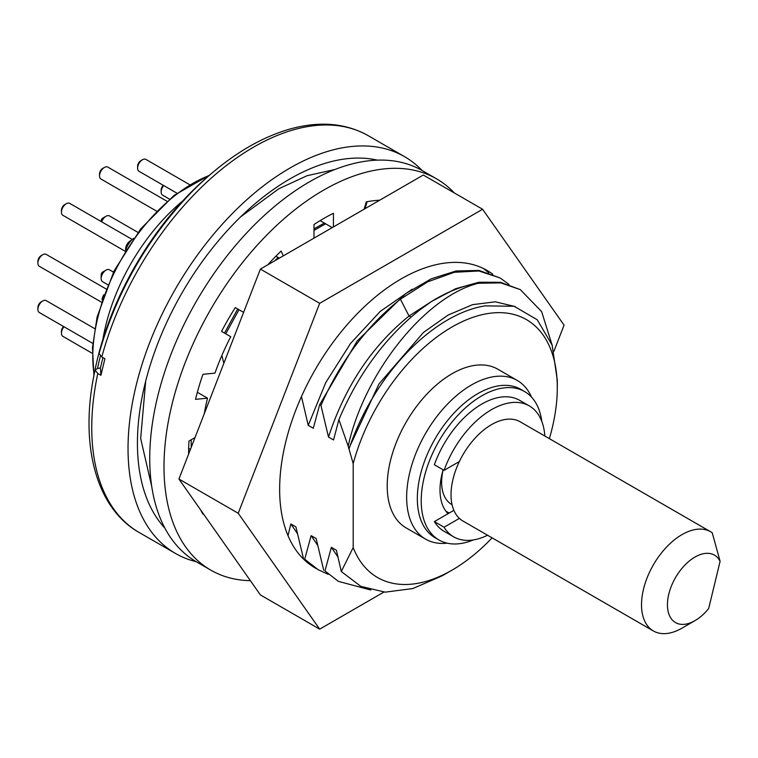 <?xml version="1.0" encoding="UTF-8"?>
<svg xmlns="http://www.w3.org/2000/svg" width="758" height="758" viewBox="0 0 758 758"><rect width="100%" height="100%" fill="white"/><g stroke="black" fill="none" stroke-linecap="round" stroke-linejoin="round"><path stroke-width="1.14" d="M353.19 547.608A148.9 85.967 120 0 0 452.005 570.149L442.151 575.843L412.883 588.54L385.216 592.15L360.836 586.379L341.289 571.513L353.19 547.608L353.19 463.631L348.187 446.168L338.902 419.619L333.539 439.953L328.489 437.034L320.956 405.397C340.683 360.893 367.166 325.495 400.413 299.173L409.036 316.02C371.903 346.084 345.051 386.428 328.489 437.034M452.005 570.149A148.9 85.967 120 0 0 492.094 537.848M549.361 438.655A148.9 85.967 120 0 0 557.291 387.783A148.9 85.967 120 0 0 470.472 318.218A148.9 85.967 120 0 0 353.19 463.631M447.192 543.173A91.633 52.908 -60 0 1 425.626 539.146L406.184 527.928A91.633 52.908 -60 0 1 387.205 485.982A91.633 52.908 120 0 1 427.209 393.762A91.633 52.908 120 0 1 497.816 369.212L517.25 380.44A91.633 52.908 -60 0 1 531.519 397.107M221.886 355.398L223.828 363.328M301.457 396.567L308.241 425.352L313.291 428.27L319.686 404.658L320.956 405.397M341.289 571.513L336.4 550.251L331.35 547.333L324.964 570.935L338.4 581.377L370.842 590.018M338.4 581.377L324.964 570.935M323.694 570.205L316.152 538.559L311.102 535.641L304.716 559.252L318.152 569.684L328.129 574.318M316.882 568.945L304.716 559.252M303.446 558.513L295.904 526.867L290.854 523.949L288.002 535.65M191.206 447.409L191.206 439.782M366.095 202.557L366.758 202.756M324.348 223.07L313.992 228.859M278.101 257.426L274.784 260.78M237.718 308.98L224.491 333.084M325.618 223.799L313.992 230.375M238.988 309.719L225.751 333.823M509.006 284.402L500.081 277.94L478.885 270.966L454.288 272.293L427.654 281.853L400.413 299.173M319.686 404.658L357.151 341.024L405.719 293.573L431.311 278.783L456.145 270.957L479.009 270.426L500.081 277.94M307.151 562.36L307.881 562.625M488.758 272.719L483.291 268.427M431.52 301.495L455.681 288.713L478.98 282.232L500.422 282.298L520.329 289.632L500.867 282.905L478.421 283.246A171.81 99.194 -60 0 0 431.52 301.495L419.297 310.287C384.941 337.831 358.146 374.272 338.902 419.619M552.374 345.866L541.629 311.595L520.329 289.632M377.332 160.146A215.793 124.587 120 0 0 219.45 239.575A215.793 124.587 120 0 0 137.425 443.146A215.793 124.587 120 0 0 164.884 528.127M422.054 170.465A229.077 132.262 120 0 0 404.554 156.66A229.077 132.262 120 0 0 228.025 218.039A229.077 132.262 120 0 0 128.036 448.575A229.077 132.262 -60 0 0 175.477 553.444A229.077 132.262 -60 0 0 196.18 561.687M101.799 356.952A229.077 132.262 -60 0 1 368.274 135.71C345.335 122.834 318.72 120.749 288.419 129.466C255.929 139.254 224.283 159.502 193.451 190.211C148.246 236.686 116.779 291.119 99.071 353.512L101.799 356.952L104.907 358.742L100.909 375.286L100.435 367.905L102.927 357.605M175.477 553.444L139.188 532.495A229.077 132.262 -60 0 1 91.746 427.626A229.077 132.262 -60 0 1 97.801 373.495L100.909 375.286M97.801 373.495L95.044 370.122L97.488 368.502L100.435 367.905M348.187 446.168C364.285 372.604 425.636 296.207 478.421 283.246M349.04 448.907A154.765 89.359 120 0 1 484.978 305.872L514.095 306.26L537.232 319.753L552.137 345.146L557.291 380.109L557.291 387.783M425.626 539.146A91.633 52.908 -60 0 1 406.648 497.201A91.633 52.908 -60 0 1 446.642 404.99A91.633 52.908 -60 0 1 517.25 380.44M290.854 523.949L297.335 533.48M412.163 289.234L380.26 311.386L350.528 343.469L325.741 382.619L308.241 425.352M311.102 535.641L317.583 545.173M432.401 300.926L409.036 316.02L410.988 317.138M331.35 547.333L337.831 556.855M515.317 306.602L495.391 301.807L472.575 304.659L448.168 315.034L423.523 332.383L378.953 384.022L348.737 448.727M473.352 539.933A85.673 49.469 -60 0 1 438.967 539.98A85.673 49.469 -60 0 1 421.221 500.754A85.673 49.469 -60 0 1 458.618 414.531A85.673 49.469 -60 0 1 524.64 391.583A85.673 49.469 -60 0 1 541.79 421.382M443.136 469.808A59.105 34.119 120 0 0 440.01 489.905A59.105 34.119 120 0 0 448.035 513.706M438.967 539.98L435.083 537.735A85.673 49.469 -60 0 1 417.336 498.508A85.673 49.469 -60 0 1 454.734 412.295A85.673 49.469 -60 0 1 520.755 389.337L524.64 391.583M487.565 535.233A75.601 43.642 120 0 1 453.729 536.863A75.601 43.642 120 0 1 444.074 527.217L434.362 521.599L453.871 510.342M434.362 464.739A75.601 43.642 -60 0 1 519.6 400.309L529.321 405.918A75.601 43.642 120 0 0 444.074 470.348L434.362 464.739M453.729 536.863L444.008 531.244A75.601 43.642 -60 0 1 434.362 521.599M544.831 436.039A75.601 43.642 120 0 0 529.321 405.918M459.376 461.518L444.074 470.348M444.074 527.217L459.376 518.387M720.1 561.327A38.942 22.484 120 0 0 687.335 562.72A38.942 22.484 120 0 0 667.713 609.053A38.942 22.484 120 0 0 694.972 620.65A38.942 22.484 120 0 0 708.673 608.532L720.1 561.327L712.236 532.798A57.267 33.068 120 0 0 710.653 531.775A57.267 33.068 120 0 0 643.504 589.155A57.267 33.068 120 0 0 653.387 630.969A57.267 33.068 120 0 0 682.02 628.136L694.972 620.65M710.653 531.775L520.159 421.789A57.267 33.068 120 0 0 453.009 479.179A57.267 33.068 120 0 0 462.892 520.992L653.387 630.969M443.098 469.913A48.569 28.037 120 0 0 451.692 504.468L452.062 504.686M445.732 510.968A57.267 33.068 120 0 0 447.343 512.01A57.267 33.068 120 0 0 449.276 512.986M166.959 201.249L107.816 167.111A6.869 3.97 120 0 0 104.386 167.452L102.766 168.38A4.586 2.644 120 0 0 99.525 173.989L99.525 175.865A6.869 3.97 120 0 0 100.947 179.011L156.48 211.075M102.766 168.38L104.386 167.452A6.869 3.97 120 0 0 99.525 175.865M132.262 239.481L69.736 203.381A6.869 3.97 120 0 0 66.297 203.722L64.676 204.66A4.586 2.644 120 0 0 62.772 206.47A4.586 2.644 120 0 0 61.436 210.269L61.436 212.145A6.869 3.97 120 0 0 62.857 215.291L125.051 251.192M66.297 203.722A6.869 3.97 120 0 0 63.445 206.441A6.869 3.97 120 0 0 61.436 212.145M133.588 238.363A14.658 8.461 -60 0 0 129.211 243.005A14.658 8.461 120 0 0 125.724 250.112M106.054 288.94L46.2 254.385A6.869 3.97 120 0 0 42.761 254.726L41.14 255.654A4.586 2.644 120 0 0 38.061 260.022A4.586 2.644 120 0 0 37.9 261.273L37.9 263.14A6.869 3.97 120 0 0 39.321 266.285L101.335 302.082M42.761 254.726A6.869 3.97 120 0 0 38.137 261.264A6.869 3.97 120 0 0 37.9 263.14M94.693 328.621L46.2 300.623A6.869 3.97 120 0 0 42.761 300.964L41.14 301.902A4.586 2.644 120 0 0 37.9 307.511L37.9 309.378A6.869 3.97 120 0 0 38.137 310.979A6.869 3.97 120 0 0 39.321 312.523L92.77 343.383M42.761 300.964A6.869 3.97 120 0 0 37.9 309.378M63.606 326.546A4.586 2.644 120 0 0 61.436 331.331L61.436 333.198A6.869 3.97 120 0 0 62.857 336.344L92.277 353.332M64.004 326.774A6.869 3.97 120 0 0 61.436 333.198M163.311 185.331A4.586 2.644 120 0 0 161.141 190.116L161.141 191.982A6.869 3.97 120 0 0 161.378 193.584A6.869 3.97 120 0 0 162.572 195.128L169.46 199.108M163.709 185.558A6.869 3.97 120 0 0 161.141 191.982M189.652 184.668L145.906 159.407A6.869 3.97 120 0 0 145.328 159.171A6.869 3.97 120 0 0 142.466 159.749L140.846 160.687A4.586 2.644 120 0 0 137.605 166.296L137.605 168.162A6.869 3.97 120 0 0 139.027 171.308L176.936 193.195M142.466 159.749A6.869 3.97 120 0 0 137.605 168.162M101.676 221.829A6.869 3.97 -60 0 1 106.006 216.267A6.869 3.97 -60 0 1 109.436 215.926L137.975 232.403M106.006 216.267L102.766 218.133L106.006 216.267M101.146 221.516L101.146 220.938A2.293 1.327 -60 0 1 102.766 218.133M107.778 284.705L102.567 281.701A6.869 3.97 -60 0 1 101.146 278.556A6.869 3.97 -60 0 1 106.006 270.132L106.006 270.132A6.869 3.97 -60 0 1 109.436 269.791L113.482 272.131M102.766 272.008L106.006 270.132L102.766 272.008A2.293 1.327 -60 0 0 101.146 274.813L101.146 278.556M210.629 174.217A219.915 126.974 120 0 0 93.717 376.717M100.416 356.014A219.915 126.974 120 0 0 97.488 368.502M454.298 192.92A225.875 130.404 120 0 0 436.646 178.888L422.386 170.664A225.875 130.404 120 0 0 248.33 231.171A225.875 130.404 120 0 0 149.733 458.486A225.875 130.404 120 0 0 196.521 561.886L210.771 570.12A225.875 130.404 120 0 0 250.377 580.675M365.091 208.639L367.071 201.732M436.646 178.888A225.875 130.404 120 0 0 262.59 239.405A225.875 130.404 120 0 0 163.993 466.71A225.875 130.404 120 0 0 210.771 570.12M200.671 509.954A191.054 110.308 120 0 0 202.936 514.142L203.324 513.735M379.701 200.207A191.054 110.308 120 0 0 366.294 201.874L364.115 209.208M333.425 226.926L333.425 213.301A191.054 110.308 120 0 0 313.992 224.52L313.992 238.145M283.303 255.863L281.123 251.05A191.054 110.308 120 0 0 267.716 264.864M243.602 312.381L235.302 307.587A191.054 110.308 120 0 0 221.554 331.398L230.745 336.704A172.729 99.724 -60 0 0 214.95 373.125L202.936 374.319A191.054 110.308 120 0 0 195.498 399.352L207.512 398.158A172.729 99.724 -60 0 0 204.338 413.555M195.024 437.574L188.96 441.071A191.054 110.308 120 0 0 188.619 454.07M320.132 220.625L332.231 227.618M275.931 256.176L279.351 258.146M197.345 392.293L207.512 398.158M188.657 448.338L190.447 449.371M553.927 351.248L564.056 325.144L482.59 209.265L423.305 175.032L260.392 269.09L178.935 479.037L260.392 594.926L319.677 629.149L383.88 592.083M316.048 568.462A171.81 99.194 -60 0 1 315.233 567.998A171.81 99.194 -60 0 1 279.645 489.346A171.81 99.194 -60 0 1 354.649 316.446A171.81 99.194 -60 0 1 487.043 270.416A171.81 99.194 -60 0 1 492.833 274.244M482.59 209.265L319.677 303.323L238.22 513.261L319.677 629.149M260.392 269.09L319.677 303.323M178.935 479.037L238.22 513.261M182.896 200.804A147.706 85.275 -60 0 0 105.627 326.025A147.706 85.275 120 0 0 102.88 339.413M209 175.6A141.443 81.656 -60 0 0 97.678 318.152A141.443 81.656 120 0 0 94.106 374.613M125.676 250.197A6.869 3.97 -60 0 1 127.59 243.479A6.869 3.97 -60 0 1 131.428 240.305M102.055 299.903A6.869 3.97 -60 0 1 102.283 298.301A6.869 3.97 -60 0 1 103.846 294.777M93.935 375.494L92.476 347.685L97.138 316.92L113.965 271.146L140.723 228.859L174.018 195.431L209.682 175.022M368.274 135.71L404.554 156.66M139.188 532.495C95.707 508.116 78.898 443.449 95.044 370.122M445.865 511.157L447.343 512.01M240.513 216.959L278.707 188.818L307.094 175.704L334.96 169.489M151.79 486.75L140.675 438.475L145.678 381.227"/></g></svg>
